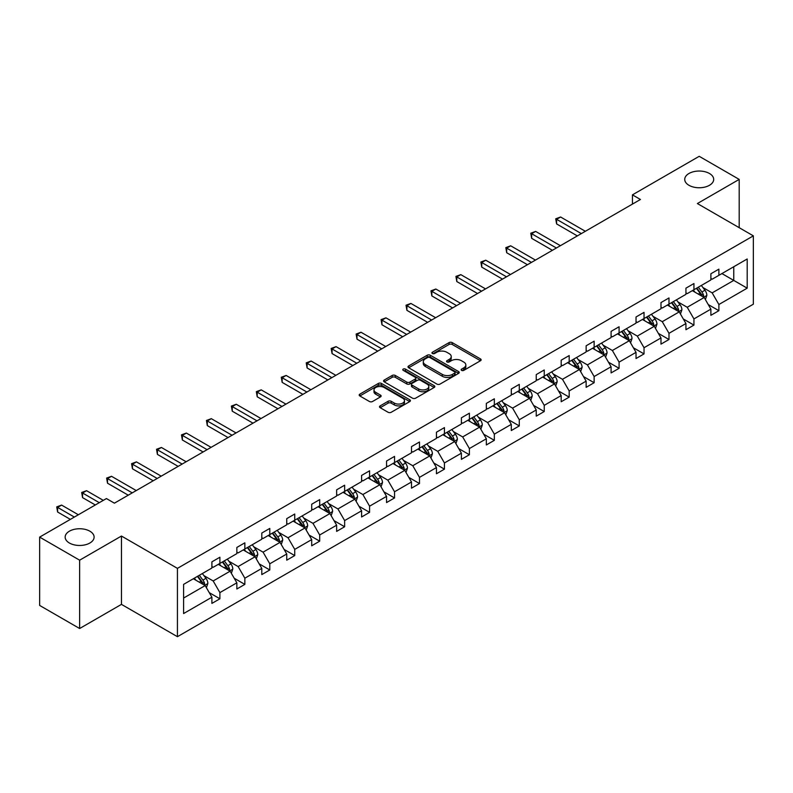 <?xml version="1.0" encoding="UTF-8"?>
<svg xmlns="http://www.w3.org/2000/svg" width="793" height="793" viewBox="0 0 793 793"><rect width="100%" height="100%" fill="white"/><g stroke="black" fill="none" stroke-linecap="round" stroke-linejoin="round"><path stroke-width="1.19" d="M89.867 531.191A14.472 8.356 0 0 0 74.096 529.387A14.472 8.356 0 0 0 65.155 537.109A14.472 8.356 0 0 0 69.397 543.017A14.472 8.356 0 0 0 85.168 544.831A14.472 8.356 0 0 0 94.109 537.109A14.472 8.356 0 0 0 89.867 531.191M709.448 173.489A14.472 8.356 0 0 0 693.677 171.675A14.472 8.356 0 0 0 684.736 179.396A14.472 8.356 0 0 0 688.978 185.304A14.472 8.356 0 0 0 704.749 187.118A14.472 8.356 0 0 0 713.69 179.396A14.472 8.356 0 0 0 709.448 173.489M461.595 370.371A1.556 0.902 0 0 0 463.796 370.371L480.479 360.746A2.22 1.279 0 0 0 481.123 359.834A2.22 1.279 0 0 0 480.479 358.932L452.218 342.616A2.22 1.279 0 0 0 449.076 342.616L432.403 352.241A1.556 0.902 0 0 0 431.947 352.875A1.556 0.902 0 0 0 432.403 353.509A1.556 0.902 0 0 0 434.594 353.509L436.755 352.27A7.107 4.104 0 0 1 446.806 352.27L449.155 353.628A7.107 4.104 0 0 1 451.237 356.523A7.107 4.104 0 0 1 449.155 359.427L446.994 360.676A1.556 0.902 0 0 0 446.538 361.311A1.556 0.902 0 0 0 446.994 361.945A1.556 0.902 0 0 0 449.195 361.945L451.356 360.696A7.107 4.104 0 0 1 461.397 360.696L463.756 362.054A7.107 4.104 0 0 1 465.838 364.958A7.107 4.104 0 0 1 463.756 367.853L461.595 369.102A1.556 0.902 0 0 0 461.139 369.736A1.556 0.902 0 0 0 461.595 370.371L461.595 369.102M380.164 405.877A2.22 1.279 0 0 0 379.51 406.789A2.22 1.279 0 0 0 380.164 407.691L388.094 412.271A2.22 1.279 0 0 0 391.227 412.271L409.753 401.575A2.22 1.279 0 0 0 410.407 400.663A2.22 1.279 0 0 0 409.753 399.761L381.492 383.445A2.22 1.279 0 0 0 378.36 383.445L359.834 394.141A2.22 1.279 0 0 0 359.179 395.043A2.22 1.279 0 0 0 359.834 395.955L369.409 401.486A2.22 1.279 0 0 0 372.551 401.486L380.471 396.906A2.22 1.279 0 0 0 381.126 395.994A2.22 1.279 0 0 0 380.471 395.092L375.723 392.347A5.938 3.43 0 0 1 373.989 389.928A5.938 3.43 0 0 1 377.656 386.756A5.938 3.43 0 0 1 384.129 387.499L402.725 398.245A5.938 3.43 0 0 1 404.47 400.663A5.938 3.43 0 0 1 400.802 403.835A5.938 3.43 0 0 1 394.329 403.092L391.227 401.298A2.22 1.279 0 0 0 388.094 401.298L380.164 405.877L380.164 407.691M121.458 536.038L79.637 560.185L39.65 537.109L39.65 605.436L79.637 628.522L121.458 604.375L177.434 636.69L177.434 568.363L121.458 536.038L121.458 604.375M739.195 227.69L739.195 179.396L697.374 203.543L753.35 235.858L177.434 568.363M739.195 179.396L699.208 156.31L632.437 194.86L632.437 204.098M39.65 537.109L106.421 498.559L114.42 503.168L640.437 199.479L632.437 194.86M436.913 384.08A2.22 1.279 0 0 0 440.056 384.08L458.572 373.384A2.22 1.279 0 0 0 459.226 372.482A2.22 1.279 0 0 0 458.572 371.57L430.321 355.254A2.22 1.279 0 0 0 427.179 355.254L408.653 365.95A2.22 1.279 0 0 0 408.008 366.862A2.22 1.279 0 0 0 408.653 367.764L436.913 384.08M403.855 370.708A1.556 0.902 0 0 1 405.441 370.926L405.441 369.082L434.167 385.666A2.22 1.279 0 0 1 434.812 386.578A2.22 1.279 0 0 1 434.167 387.48L415.641 398.175A2.22 1.279 0 0 1 412.499 398.175L384.248 381.859L392.168 377.319L392.168 375.466L384.248 380.045A2.22 1.279 0 0 0 383.594 380.957A2.22 1.279 0 0 0 384.248 381.859L384.248 380.045M392.168 377.319A2.22 1.279 0 0 1 395.31 377.319L395.31 375.466A2.22 1.279 0 0 0 392.168 375.466M395.31 375.466L406.769 382.087A2.22 1.279 0 0 0 409.912 382.087L415.165 379.054A2.22 1.279 0 0 0 415.819 378.142A2.22 1.279 0 0 0 415.165 377.24L403.24 370.351A1.556 0.902 0 0 1 402.785 369.716A1.556 0.902 0 0 1 403.746 368.884A1.556 0.902 0 0 1 405.441 369.082M79.637 560.185L79.637 628.522M183.589 584.382L211.9 568.036L211.9 561.85L219.899 557.231L219.899 563.417L236.849 553.633L236.849 547.448L244.849 542.828L244.849 549.014L261.799 539.23L261.799 533.045L269.789 528.425L269.789 534.611L286.749 524.827L286.749 518.642L294.738 514.023L294.738 520.208L311.699 510.424L311.699 504.229L319.688 499.62L319.688 505.805L336.648 496.012L336.648 489.826L344.638 485.207L344.638 491.402L361.598 481.609L361.598 475.423L369.588 470.804L369.588 476.989L386.548 467.206L386.548 461.02L394.537 456.401L394.537 462.587L411.498 452.803L411.498 446.618L419.487 441.998L419.487 448.184L436.447 438.4L436.447 432.215L444.437 427.596L444.437 433.781L461.397 423.997L461.397 417.802L469.387 413.193L469.387 419.378L486.347 409.584L486.347 403.399L494.336 398.79L494.336 404.975L511.297 395.182L511.297 388.996L519.286 384.377L519.286 390.562L536.237 380.779L536.237 374.593L544.236 369.974L544.236 376.16L561.186 366.376L561.186 360.191L569.186 355.571L569.186 361.757L586.136 351.973L586.136 345.788L594.135 341.168L594.135 347.354L611.086 337.57L611.086 331.375L619.085 326.766L619.085 332.951L636.036 323.157L636.036 316.972L644.035 312.363L644.035 318.548L660.985 308.755L660.985 302.569L668.985 297.95L668.985 304.145L685.935 294.352L685.935 288.166L693.934 283.547L693.934 289.732L710.885 279.949L710.885 273.763L718.884 269.144L718.884 275.33L747.194 258.984L747.194 288.166L718.884 304.512L718.884 310.697L710.885 315.317L710.885 309.131L693.934 318.915L693.934 325.1L685.935 329.719L685.935 323.534L668.985 333.318L668.985 339.503L660.985 344.122L660.985 337.937L644.035 347.721L644.035 353.906L636.036 358.525L636.036 352.34L619.085 362.123L619.085 368.319L611.086 372.928L611.086 366.743L594.135 376.536L594.135 382.722L586.136 387.341L586.136 381.146L569.186 390.939L569.186 397.124L561.186 401.744L561.186 395.558L544.236 405.342L544.236 411.527L536.237 416.147L536.237 409.961L519.286 419.745L519.286 425.93L511.297 430.549L511.297 424.364L494.336 434.148L494.336 440.333L486.347 444.952L486.347 438.767L469.387 448.551L469.387 454.746L461.397 459.355L461.397 453.17L444.437 462.963L444.437 469.149L436.447 473.758L436.447 467.573L419.487 477.366L419.487 483.552L411.498 488.171L411.498 481.985L394.537 491.769L394.537 497.954L386.548 502.574L386.548 496.388L369.588 506.172L369.588 512.357L361.598 516.977L361.598 510.791L344.638 520.575L344.638 526.76L336.648 531.379L336.648 525.194L319.688 534.978L319.688 541.173L311.699 545.782L311.699 539.597L294.738 549.39L294.738 555.576L286.749 560.185L286.749 554L269.789 563.793L269.789 569.979L261.799 574.598L261.799 568.403L244.849 578.196L244.849 584.382L236.849 589.001L236.849 582.815L219.899 592.599L219.899 598.784L211.9 603.404L211.9 597.218L183.589 613.564L183.589 584.382M177.434 636.69L753.35 304.185L753.35 235.858M218.293 564.348L230.129 571.178L213.178 580.962L203.92 575.619M213.178 580.962L219.899 592.599M230.129 571.178L236.849 582.815M211.9 566.559L213.178 567.302L219.899 563.417M243.243 549.936L255.078 556.775L238.128 566.559L228.87 561.216M238.128 566.559L244.849 578.196M255.078 556.775L261.799 568.403M236.849 552.156L238.128 552.899L244.849 549.014M268.193 535.533L280.028 542.372L263.078 552.156L253.819 546.813M263.078 552.156L269.789 563.793M280.028 542.372L286.749 554M261.799 537.753L263.078 538.487L269.789 534.611M293.142 521.13L304.978 527.96L288.028 537.753L278.769 532.41M288.028 537.753L294.738 549.39M304.978 527.96L311.699 539.597M286.749 523.35L288.028 524.084L294.738 520.208M318.092 506.727L329.928 513.557L312.977 523.35L303.719 518.007M312.977 523.35L319.688 534.978M329.928 513.557L336.648 525.194M311.699 508.947L312.977 509.681L319.688 505.805M343.042 492.324L354.877 499.154L337.927 508.947L328.669 503.595M337.927 508.947L344.638 520.575M354.877 499.154L361.598 510.791M336.648 494.535L337.927 495.278L344.638 491.402M367.992 477.921L379.827 484.751L362.877 494.535L353.619 489.192M362.877 494.535L369.588 506.172M379.827 484.751L386.548 496.388M361.598 480.132L362.877 480.875L369.588 476.989M392.941 463.509L404.777 470.348L387.827 480.132L378.568 474.789M387.827 480.132L394.537 491.769M404.777 470.348L411.498 481.985M386.548 465.729L387.827 466.472L394.537 462.587M417.891 449.106L429.727 455.945L412.776 465.729L403.518 460.386M412.776 465.729L419.487 477.366M429.727 455.945L436.447 467.573M411.498 451.326L412.776 452.06L419.487 448.184M442.841 434.703L454.676 441.532L437.726 451.326L428.468 445.983M437.726 451.326L444.437 462.963M454.676 441.532L461.397 453.17M436.447 436.923L437.726 437.657L444.437 433.781M467.791 420.3L479.626 427.13L462.676 436.923L453.418 431.58M462.676 436.923L469.387 448.551M479.626 427.13L486.347 438.767M461.397 422.52L462.676 423.254L469.387 419.378M492.74 405.897L504.576 412.727L487.626 422.52L478.367 417.168M487.626 422.52L494.336 434.148M504.576 412.727L511.297 424.364M486.347 408.108L487.626 408.851L494.336 404.975M517.69 391.494L529.526 398.324L512.575 408.108L503.317 402.765M512.575 408.108L519.286 419.745M529.526 398.324L536.237 409.961M511.297 393.705L512.575 394.448L519.286 390.562M542.64 377.081L554.476 383.921L537.525 393.705L528.267 388.362M537.525 393.705L544.236 405.342M554.476 383.921L561.186 395.558M536.237 379.302L537.525 380.045L544.236 376.16M567.59 362.679L579.425 369.518L562.475 379.302L553.217 373.959M562.475 379.302L569.186 390.939M579.425 369.518L586.136 381.146M561.186 364.899L562.475 365.632L569.186 361.757M592.54 348.276L604.375 355.105L587.425 364.899L578.166 359.556M587.425 364.899L594.135 376.536M604.375 355.105L611.086 366.743M586.136 350.496L587.425 351.23L594.135 347.354M617.489 333.873L629.325 340.703L612.365 350.496L603.116 345.153M612.365 350.496L619.085 362.123M629.325 340.703L636.036 352.34M611.086 336.093L612.365 336.827L619.085 332.951M642.439 319.47L654.275 326.3L637.314 336.093L628.066 330.74M637.314 336.093L644.035 347.721M654.275 326.3L660.985 337.937M636.036 321.68L637.314 322.424L644.035 318.548M667.389 305.067L679.224 311.897L662.264 321.68L653.016 316.338M662.264 321.68L668.985 333.318M679.224 311.897L685.935 323.534M660.985 307.278L662.264 308.021L668.985 304.145M692.339 290.664L704.174 297.494L687.214 307.278L677.965 301.935M687.214 307.278L693.934 318.915M704.174 297.494L710.885 309.131M685.935 292.875L687.214 293.618L693.934 289.732M721.927 273.575L733.763 280.415L712.164 292.875L702.915 287.532M712.164 292.875L718.884 304.512M747.194 288.166L733.763 280.415L733.763 266.745L747.194 258.984M710.885 278.472L712.164 279.205L718.884 275.33M183.589 598.051L205.179 585.581L193.343 578.751M205.179 585.581L211.9 597.218M708.248 304.552L718.884 310.697M683.298 318.964L693.934 325.1M658.349 333.367L668.985 339.503M633.399 347.77L644.035 353.906M608.449 362.173L619.085 368.319M583.499 376.576L594.135 382.722M558.55 390.979L569.186 397.124M533.6 405.392L544.236 411.527M508.65 419.794L519.286 425.93M483.7 434.197L494.336 440.333M458.75 448.6L469.387 454.746M433.801 463.003L444.437 469.149M408.851 477.406L419.487 483.552M383.901 491.819L394.537 497.954M358.951 506.221L369.588 512.357M334.002 520.624L344.638 526.76M309.052 535.027L319.688 541.173M284.112 549.43L294.738 555.576M259.162 563.833L269.789 569.979M234.213 578.246L244.849 584.382M209.263 592.649L219.899 598.784M462.22 370.589L463.756 369.707A7.107 4.104 0 0 0 465.838 366.802L465.838 364.958M451.237 356.523L451.237 358.377A7.107 4.104 0 0 1 449.155 361.271L447.619 362.163M480.479 358.932L480.479 360.746L452.218 344.459A2.22 1.279 0 0 0 449.076 344.459L433.018 353.737M458.572 371.57L458.572 373.384L430.321 357.108A2.22 1.279 0 0 0 427.179 357.108L408.682 367.783M454.647 373.116A1.556 0.902 0 0 0 455.103 372.482A1.556 0.902 0 0 0 454.647 371.848L429.846 357.524A1.556 0.902 0 0 0 427.645 357.524L425.375 358.842A7.107 4.104 0 0 0 423.293 361.737A7.107 4.104 0 0 0 425.375 364.641L442.325 374.425A7.107 4.104 0 0 0 452.377 374.425L454.647 373.116L454.647 374.96A1.556 0.902 0 0 0 455.103 374.326L455.103 372.482M423.293 361.737L423.293 363.591A7.107 4.104 0 0 0 425.375 366.485L425.375 364.641M454.647 374.96L452.377 376.279A7.107 4.104 0 0 1 442.325 376.279L425.375 366.485M395.31 377.319L406.769 383.931A2.22 1.279 0 0 0 409.912 383.931L415.165 380.898A2.22 1.279 0 0 0 415.819 379.986L415.819 378.142M405.441 370.926L434.138 387.499M418.664 388.957A5.938 3.43 0 0 0 425.137 389.7A5.938 3.43 0 0 0 428.805 386.528A5.938 3.43 0 0 0 427.06 384.099L420.508 380.323A2.22 1.279 0 0 0 417.366 380.323L412.112 383.356A2.22 1.279 0 0 0 411.458 384.258A2.22 1.279 0 0 0 412.112 385.17L418.664 388.957L418.664 390.8A5.938 3.43 0 0 0 425.137 391.544A5.938 3.43 0 0 0 428.805 388.372L428.805 386.528M411.458 384.258L411.458 386.112A2.22 1.279 0 0 0 412.112 387.014L412.112 385.17M418.664 390.8L412.112 387.014M404.47 400.663L404.47 402.517A5.938 3.43 0 0 1 400.802 405.679A5.938 3.43 0 0 1 394.329 404.936L391.227 403.151A2.22 1.279 0 0 0 388.094 403.151L380.194 407.711M373.989 389.928L373.989 391.772A5.938 3.43 0 0 0 375.723 394.2L375.723 392.347M380.442 396.926L375.723 394.2M409.723 401.585L381.492 385.289A2.22 1.279 0 0 0 378.36 385.289L359.863 395.975M705.383 299.595L706.86 295.353A5.997 3.459 -120 0 0 704.947 290.248L701.349 285.45M694.916 292.151L693.36 290.069M585.343 231.288L560.601 217.004L556.597 219.314L556.597 223.923L577.344 235.908M703.282 296.978L703.619 295.601A5.997 3.459 -120 0 0 701.904 292.002L698.316 287.205M696.809 288.077L700.764 293.351A3.053 1.764 60 0 1 701.319 294.272L703.619 295.601M696.393 288.315L699.991 293.113A5.997 3.459 60 0 1 701.478 295.938M556.597 223.923L555.724 218.809L581.338 233.598M555.724 218.809L560.601 217.004M680.434 313.998L681.911 309.756A5.997 3.459 -120 0 0 679.997 304.651L676.399 299.853M669.966 306.554L668.41 304.472M560.393 245.691L535.652 231.407L531.647 233.717L531.647 238.336L552.394 250.31M678.332 311.381L678.669 310.013A5.997 3.459 -120 0 0 676.954 306.405L673.366 301.608M671.859 302.48L675.814 307.753A3.053 1.764 60 0 1 676.37 308.685L678.669 310.013M671.443 302.718L675.041 307.515A5.997 3.459 60 0 1 676.528 310.341M531.647 238.336L530.775 233.211L556.389 248.001M530.775 233.211L535.652 231.407M655.484 328.411L656.961 324.159A5.997 3.459 -120 0 0 655.048 319.054L651.45 314.266M645.016 320.957L643.46 318.875M535.444 260.094L510.702 245.81L506.697 248.12L506.697 252.739L527.444 264.713M653.382 325.794L653.719 324.416A5.997 3.459 -120 0 0 652.005 320.808L648.416 316.02M646.91 316.883L650.865 322.156A3.053 1.764 60 0 1 651.42 323.088L653.719 324.416M646.493 317.121L650.091 321.918A5.997 3.459 60 0 1 651.578 324.743M506.697 252.739L505.825 247.614L531.439 262.404M505.825 247.614L510.702 245.81M630.534 342.814L632.011 338.561A5.997 3.459 -120 0 0 630.098 333.456L626.51 328.669M620.067 335.36L618.51 333.288M510.494 274.497L485.752 260.213L481.748 262.523L481.748 267.142L502.494 279.116M628.433 340.197L628.77 338.819A5.997 3.459 -120 0 0 627.055 335.211L623.467 330.423M621.96 331.286L625.915 336.559A3.053 1.764 60 0 1 626.47 337.491L628.77 338.819M621.543 331.533L625.142 336.321A5.997 3.459 60 0 1 626.629 339.156M481.748 267.142L480.875 262.017L506.489 276.807M480.875 262.017L485.752 260.213M605.584 357.217L607.061 352.964A5.997 3.459 -120 0 0 605.148 347.859L601.56 343.072M595.117 349.763L593.56 347.691M485.544 288.91L460.802 274.626L456.798 276.926L456.798 281.545L477.545 293.519M603.483 354.6L603.82 353.222A5.997 3.459 -120 0 0 602.105 349.614L598.517 344.826M597.02 345.689L600.965 350.972A3.053 1.764 60 0 1 601.52 351.894L603.82 353.222M596.594 345.936L600.192 350.724A5.997 3.459 60 0 1 601.679 353.559M456.798 281.545L455.925 276.42L481.539 291.209M455.925 276.42L460.802 274.626M580.635 371.62L582.112 367.377A5.997 3.459 -120 0 0 580.198 362.272L576.61 357.474M570.167 364.165L568.611 362.094M460.594 303.313L435.853 289.029L431.858 291.338L431.858 295.948L452.595 307.922M578.543 369.003L578.87 367.625A5.997 3.459 -120 0 0 577.155 364.027L573.567 359.229M572.07 360.101L576.015 365.375A3.053 1.764 60 0 1 576.57 366.297L578.87 367.625M571.644 360.339L575.242 365.127A5.997 3.459 60 0 1 576.729 367.962M431.858 295.948L430.976 290.823L456.59 305.622M430.976 290.823L435.853 289.029M555.685 386.022L557.162 381.78A5.997 3.459 -120 0 0 555.249 376.675L551.66 371.877M545.217 378.578L543.661 376.497M435.644 317.715L410.903 303.432L406.908 305.741L406.908 310.35L427.645 322.335M553.593 383.406L553.92 382.028A5.997 3.459 -120 0 0 552.206 378.43L548.617 373.632M547.12 374.504L551.066 379.778A3.053 1.764 60 0 1 551.621 380.699L553.92 382.028M546.694 374.742L550.292 379.54A5.997 3.459 60 0 1 551.779 382.365M406.908 310.35L406.026 305.226L431.64 320.025M406.026 305.226L410.903 303.432M530.735 400.425L532.212 396.183A5.997 3.459 -120 0 0 530.299 391.078L526.711 386.28M520.267 392.981L518.711 390.899M410.695 332.118L385.953 317.834L381.958 320.144L381.958 324.763L402.695 336.738M528.644 397.808L528.971 396.441A5.997 3.459 -120 0 0 527.256 392.832L523.667 388.035M522.171 388.907L526.116 394.18A3.053 1.764 60 0 1 526.671 395.112L528.971 396.441M521.744 389.145L525.343 393.943A5.997 3.459 60 0 1 526.83 396.768M381.958 324.763L381.076 319.638L406.7 334.428M381.076 319.638L385.953 317.834M505.785 414.838L507.262 410.586A5.997 3.459 -120 0 0 505.349 405.481L501.761 400.693M495.318 407.384L493.761 405.302M385.745 346.521L361.003 332.237L357.009 334.547L357.009 339.166L377.746 351.14M503.694 412.221L504.021 410.843A5.997 3.459 -120 0 0 502.306 407.235L498.718 402.447M497.221 403.31L501.166 408.583A3.053 1.764 60 0 1 501.721 409.515L504.021 410.843M496.795 403.548L500.393 408.345A5.997 3.459 60 0 1 501.88 411.171M357.009 339.166L356.126 334.041L381.75 348.831M356.126 334.041L361.003 332.237M480.845 429.241L482.313 424.989A5.997 3.459 -120 0 0 480.399 419.884L476.811 415.096M470.368 421.787L468.812 419.705M360.795 360.924L336.054 346.64L332.059 348.95L332.059 353.569L352.796 365.543M478.744 426.624L479.071 425.246A5.997 3.459 -120 0 0 477.356 421.638L473.768 416.85M472.271 417.713L476.216 422.986A3.053 1.764 60 0 1 476.771 423.918L479.071 425.246M471.855 417.951L475.443 422.748A5.997 3.459 60 0 1 476.93 425.583M332.059 353.569L331.177 348.444L356.8 363.234M331.177 348.444L336.054 346.64M455.896 443.644L457.363 439.391A5.997 3.459 -120 0 0 455.45 434.286L451.861 429.499M445.418 436.19L443.862 434.118M335.845 375.327L311.104 361.043L307.109 363.353L307.109 367.972L327.846 379.946M453.794 441.027L454.121 439.649A5.997 3.459 -120 0 0 452.406 436.041L448.818 431.253M447.321 432.116L451.267 437.399A3.053 1.764 60 0 1 451.822 438.321L454.121 439.649M446.905 432.363L450.493 437.151A5.997 3.459 60 0 1 451.98 439.986M307.109 367.972L306.227 362.847L331.851 377.637M306.227 362.847L311.104 361.043M430.946 458.047L432.413 453.794A5.997 3.459 -120 0 0 430.5 448.699L426.912 443.902M420.468 450.593L418.912 448.521M310.896 389.74L286.154 375.456L282.159 377.765L282.159 382.375L302.896 394.349M428.844 455.43L429.172 454.052A5.997 3.459 -120 0 0 427.457 450.454L423.868 445.656M422.372 446.518L426.317 451.802A3.053 1.764 60 0 1 426.872 452.724L429.172 454.052M421.955 446.766L425.544 451.554A5.997 3.459 60 0 1 427.031 454.389M282.159 382.375L281.277 377.25L306.901 392.049M281.277 377.25L286.154 375.456M405.996 472.45L407.463 468.207A5.997 3.459 -120 0 0 405.55 463.102L401.962 458.304M395.519 465.005L393.962 462.924M285.946 404.143L261.204 389.859L257.21 392.168L257.21 396.778L277.946 408.762M403.895 469.833L404.232 468.455A5.997 3.459 -120 0 0 402.507 464.857L398.919 460.059M397.422 460.931L401.367 466.205A3.053 1.764 60 0 1 401.922 467.127L404.232 468.455M397.006 461.169L400.594 465.967A5.997 3.459 60 0 1 402.081 468.792M257.21 396.778L256.327 391.653L281.951 406.452M256.327 391.653L261.204 389.859M381.046 486.852L382.513 482.61A5.997 3.459 -120 0 0 380.6 477.505L377.012 472.707M370.569 479.408L369.013 477.327M260.996 418.545L236.255 404.261L232.26 406.571L232.26 411.19L252.997 423.165M378.945 484.236L379.282 482.868A5.997 3.459 -120 0 0 377.557 479.259L373.969 474.462M372.472 475.334L376.417 480.608A3.053 1.764 60 0 1 376.972 481.539L379.282 482.868M372.056 475.572L375.644 480.37A5.997 3.459 60 0 1 377.141 483.195M232.26 411.19L231.378 406.066L257.001 420.855M231.378 406.066L236.255 404.261M356.097 501.265L357.564 497.013A5.997 3.459 -120 0 0 355.651 491.908L352.062 487.12M345.619 493.811L344.063 491.729M236.046 432.948L211.305 418.664L207.31 420.974L207.31 425.593L228.047 437.567M353.995 498.648L354.332 497.27A5.997 3.459 -120 0 0 352.607 493.662L349.019 488.875M347.522 489.737L351.468 495.01A3.053 1.764 60 0 1 352.023 495.942L354.332 497.27M347.106 489.975L350.694 494.773A5.997 3.459 60 0 1 352.191 497.598M207.31 425.593L206.428 420.468L232.052 435.258M206.428 420.468L211.305 418.664M331.147 515.668L332.614 511.416A5.997 3.459 -120 0 0 330.701 506.311L327.113 501.523M320.669 508.214L319.113 506.132M211.097 447.351L186.355 433.067L182.36 435.377L182.36 439.996L203.097 451.97M329.045 513.051L329.382 511.673A5.997 3.459 -120 0 0 327.668 508.065L324.069 503.277M322.573 504.14L326.518 509.413A3.053 1.764 60 0 1 327.073 510.345L329.382 511.673M322.156 504.378L325.745 509.175A5.997 3.459 60 0 1 327.241 512.01M182.36 439.996L181.478 434.871L207.102 449.661M181.478 434.871L186.355 433.067M306.197 530.071L307.664 525.818A5.997 3.459 -120 0 0 305.751 520.714L302.163 515.926M295.72 522.617L294.163 520.545M186.147 461.754L161.405 447.47L157.411 449.78L157.411 454.399L178.147 466.373M304.096 527.454L304.433 526.076A5.997 3.459 -120 0 0 302.718 522.468L299.12 517.68M297.623 518.543L301.568 523.816A3.053 1.764 60 0 1 302.123 524.748L304.433 526.076M297.206 518.791L300.795 523.578A5.997 3.459 60 0 1 302.292 526.413M157.411 454.399L156.528 449.274L182.152 464.064M156.528 449.274L161.405 447.47M281.247 544.474L282.714 540.221A5.997 3.459 -120 0 0 280.801 535.126L277.213 530.329M270.77 537.02L269.214 534.948M161.197 476.167L136.455 461.883L132.461 464.183L132.461 468.802L153.198 480.776M279.146 541.857L279.483 540.479A5.997 3.459 -120 0 0 277.768 536.881L274.17 532.083M272.673 532.946L276.628 538.229A3.053 1.764 60 0 1 277.173 539.151L279.483 540.479M272.257 533.193L275.845 537.981A5.997 3.459 60 0 1 277.342 540.816M132.461 468.802L131.579 463.677L157.202 478.476M131.579 463.677L136.455 461.883M256.298 558.877L257.765 554.634A5.997 3.459 -120 0 0 255.852 549.529L252.263 544.732M245.82 551.432L244.264 549.351M136.247 490.57L111.506 476.286L107.511 478.595L107.511 483.205L128.248 495.189M254.196 556.26L254.533 554.882A5.997 3.459 -120 0 0 252.818 551.284L249.22 546.486M247.723 547.358L251.678 552.632A3.053 1.764 60 0 1 252.233 553.554L254.533 554.882M247.307 547.596L250.895 552.394A5.997 3.459 60 0 1 252.392 555.219M107.511 483.205L106.629 478.08L132.253 492.879M106.629 478.08L111.506 476.286M231.348 573.28L232.815 569.037A5.997 3.459 -120 0 0 230.902 563.932L227.313 559.134M220.87 565.835L219.314 563.754M103.298 500.353L86.556 490.689L82.561 492.998L82.561 497.617L95.309 504.972M229.246 570.663L229.583 569.295A5.997 3.459 -120 0 0 227.869 565.687L224.27 560.889M222.774 561.761L226.729 567.035A3.053 1.764 60 0 1 227.284 567.966L229.583 569.295M222.357 561.999L225.946 566.797A5.997 3.459 60 0 1 227.442 569.622M82.561 497.617L81.679 492.493L99.303 502.663M81.679 492.493L86.556 490.689M206.398 587.682L207.865 583.44A5.997 3.459 -120 0 0 205.952 578.335L202.364 573.547M195.921 580.238L194.364 578.156M78.348 514.756L61.606 505.091L57.611 507.401L57.611 512.02L70.359 519.375M204.297 585.075L204.634 583.698A5.997 3.459 -120 0 0 202.919 580.089L199.321 575.292M197.824 576.164L201.779 581.438A3.053 1.764 60 0 1 202.334 582.369L204.634 583.698M197.407 576.402L200.996 581.2A5.997 3.459 60 0 1 202.493 584.025M57.611 512.02L56.729 506.896L74.354 517.066M56.729 506.896L61.606 505.091M463.756 369.707L463.756 367.853M446.994 361.945L446.994 360.676M449.155 361.271L449.155 359.427M432.403 353.509L432.403 352.241M449.076 344.459L449.076 342.616M452.218 344.459L452.218 342.616M408.653 367.764L408.653 365.95M427.179 357.108L427.179 355.254M430.321 357.108L430.321 355.254M442.325 376.279L442.325 374.425M452.377 376.279L452.377 374.425M406.769 383.931L406.769 382.087M409.912 383.931L409.912 382.087M415.165 380.898L415.165 379.054M434.167 387.48L434.167 385.666M388.094 403.151L388.094 401.298M391.227 403.151L391.227 401.298M394.329 404.936L394.329 403.092M380.471 396.906L380.471 395.092M359.834 395.955L359.834 394.141M378.36 385.289L378.36 383.445M381.492 385.289L381.492 383.445M409.753 401.575L409.753 399.761M703.738 297.246L706.821 295.462M701.904 292.002L704.947 290.248M698.286 294.094L699.991 293.113M678.788 311.649L681.871 309.875M676.954 306.405L679.997 304.651M673.336 308.497L675.041 307.515M653.838 326.052L656.921 324.278M652.005 320.808L655.048 319.054M648.387 322.9L650.091 321.918M628.889 340.455L631.971 338.68M627.055 335.211L630.098 333.456M623.437 337.303L625.142 336.321M603.939 354.858L607.022 353.083M602.105 349.614L605.148 347.859M598.487 351.715L600.192 350.724M578.989 369.27L582.072 367.486M577.155 364.027L580.198 362.272M573.537 366.118L575.242 365.127M554.039 383.673L557.122 381.889M552.206 378.43L555.249 376.675M548.587 380.521L550.292 379.54M529.09 398.076L532.172 396.302M527.256 392.832L530.299 391.078M523.638 394.924L525.343 393.943M504.14 412.479L507.223 410.705M502.306 407.235L505.349 405.481M498.688 409.327L500.393 408.345M479.19 426.882L482.273 425.107M477.356 421.638L480.399 419.884M473.738 423.73L475.443 422.748M454.24 441.285L457.323 439.51M452.406 436.041L455.45 434.286M448.788 438.132L450.493 437.151M429.291 455.688L432.373 453.913M427.457 450.454L430.5 448.699M423.839 452.545L425.544 451.554M404.341 470.1L407.424 468.316M402.507 464.857L405.55 463.102M398.889 466.948L400.594 465.967M379.391 484.503L382.474 482.719M377.557 479.259L380.6 477.505M373.939 481.351L375.644 480.37M354.441 498.906L357.524 497.132M352.607 493.662L355.651 491.908M348.989 495.754L350.694 494.773M329.491 513.309L332.574 511.535M327.668 508.065L330.701 506.311M324.04 510.157L325.745 509.175M304.552 527.712L307.625 525.937M302.718 522.468L305.751 520.714M299.09 524.56L300.795 523.578M279.602 542.115L282.675 540.34M277.768 536.881L280.801 535.126M274.14 538.972L275.845 537.981M254.652 556.527L257.725 554.743M252.818 551.284L255.852 549.529M249.19 553.375L250.895 552.394M229.702 570.93L232.775 569.146M227.869 565.687L230.902 563.932M224.241 567.778L225.946 566.797M204.753 585.333L207.825 583.559M202.919 580.089L205.952 578.335M199.291 582.181L200.996 581.2"/></g></svg>
